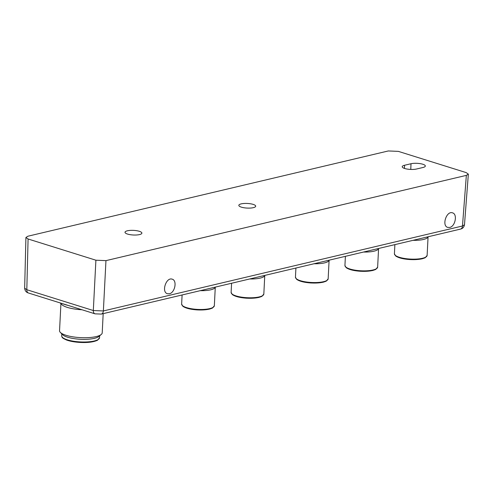<?xml version="1.0" encoding="UTF-8"?>
<svg xmlns="http://www.w3.org/2000/svg" width="493" height="493" viewBox="0 0 493 493"><rect width="100%" height="100%" fill="white"/><g stroke="black" fill="none" stroke-linecap="round" stroke-linejoin="round"><path stroke-width="0.74" d="M460.444 229.116A4.271 2.989 -103.3 0 0 462.477 225.997L103.37 310.954L93.313 310.528L95.901 260.205L28.083 238.988L25.919 237.466L27.922 236.215L388.311 150.957L398.369 151.382L466.187 172.605L468.35 174.152L466.347 175.372L105.958 260.637L103.37 310.954A4.271 2.989 76.7 0 1 101.336 314.072M95.901 260.205L105.958 260.637M139.501 234.588A8.449 2.317 -177.1 0 1 127.576 234.083A8.449 2.317 -177.1 0 1 125.006 232.277A8.449 2.317 -177.1 0 1 133.56 230.379A8.449 2.317 -177.1 0 1 141.879 233.134A8.449 2.317 -177.1 0 1 139.501 234.588M253.316 207.664A8.449 2.317 -177.1 0 1 244.053 207.763A8.449 2.317 -177.1 0 1 238.822 205.353A8.449 2.317 -177.1 0 1 244.004 203.48A8.449 2.317 -177.1 0 1 253.131 204.379A8.449 2.317 -177.1 0 1 255.694 206.203A8.449 2.317 -177.1 0 1 253.316 207.664M422.982 167.491A8.356 2.286 2.9 0 0 425.33 166.049A8.356 2.286 2.9 0 0 420.196 163.645A8.356 2.286 2.9 0 0 410.996 163.738L404.562 165.26A8.356 2.286 2.9 0 0 402.214 166.72A8.356 2.286 2.9 0 0 407.391 169.105A8.356 2.286 2.9 0 0 416.548 169.007L422.982 167.491M169.339 293.766L167.429 293.723C161.174 292.152 166.153 276.9 172.18 279.174C177.388 280.388 174.972 292.805 169.339 293.766M449.665 227.452C455.298 226.484 457.72 214.073 452.506 212.853C446.479 210.579 441.5 225.831 447.755 227.402L449.665 227.452M314.053 263.749A16.374 4.486 2.9 0 0 329.096 260.187L328.159 278.841A16.374 4.486 2.9 0 1 311.576 282.495A16.374 4.486 2.9 0 1 295.449 277.189L296.657 279.352C299.442 281.318 304.304 282.532 311.243 282.994L322.946 282.286L326.218 281.176L328.159 278.841M200.238 290.673A16.374 4.486 2.9 0 0 215.281 287.117L214.344 305.771A16.374 4.486 2.9 0 1 197.767 309.419A16.374 4.486 2.9 0 1 181.64 304.113L182.848 306.276C185.633 308.242 190.495 309.456 197.428 309.918L209.131 309.21L212.403 308.107L214.344 305.771M249.723 278.964A16.374 4.486 2.9 0 0 264.766 275.408L263.829 294.062A16.374 4.486 2.9 0 1 247.246 297.717A16.374 4.486 2.9 0 1 231.118 292.404L232.326 294.567C235.118 296.539 239.974 297.754 246.913 298.216L258.615 297.501L261.888 296.398L263.829 294.062M28.471 293.008A4.271 2.816 -72.6 0 1 26.813 289.718L24.681 288.232C24.903 290.747 26.178 292.343 28.508 293.021L95.013 313.831L101.293 314.084L460.4 229.122C462.674 228.616 464.024 227.181 464.449 224.802L462.477 225.997L466.347 175.372M363.538 252.04A16.374 4.486 2.9 0 0 378.581 248.484L377.644 267.138A16.374 4.486 2.9 0 1 361.061 270.786A16.374 4.486 2.9 0 1 344.934 265.481L346.141 267.644C348.927 269.609 353.789 270.83 360.728 271.286L372.431 270.577L375.703 269.474L377.644 267.138M413.023 240.331A16.374 4.486 2.9 0 0 428.066 236.776L427.129 255.429A16.374 4.486 2.9 0 1 410.546 259.084A16.374 4.486 2.9 0 1 394.418 253.772L395.626 255.935C398.412 257.907 403.274 259.121 410.213 259.583L421.909 258.868L425.182 257.765L427.129 255.429M28.083 238.988L26.813 289.718L93.313 310.528A4.271 2.816 107.4 0 0 94.97 313.819M60.916 303.682L59.548 330.704A21.359 5.854 2.9 0 0 60.343 332.411L62.537 334.648A18.956 5.195 2.9 0 0 76.132 338.913A18.956 5.195 2.9 0 0 94.366 338.346A18.956 5.195 2.9 0 0 98.834 336.485L101.244 334.482A21.359 5.854 2.9 0 0 102.211 332.861L103.185 313.634M60.343 332.411A21.359 5.854 2.9 0 0 75.663 337.218A21.359 5.854 2.9 0 0 96.209 336.577A21.359 5.854 2.9 0 0 101.244 334.482M60.171 302.93L61.754 304.545A21.359 5.854 2.9 0 0 82.004 309.758M62.636 303.7A24.921 6.828 2.9 0 0 68.046 305.395M327.013 280.381A15.665 4.289 -177.1 0 1 311.551 282.982A15.665 4.289 -177.1 0 1 296.435 278.828M213.198 307.305A15.665 4.289 -177.1 0 1 197.742 309.912A15.665 4.289 -177.1 0 1 182.62 305.759M262.683 295.597A15.665 4.289 -177.1 0 1 247.221 298.203A15.665 4.289 -177.1 0 1 232.104 294.05M404.445 168.409L404.562 165.26M410.78 169.438L410.996 163.738M376.498 268.673A15.665 4.289 -177.1 0 1 361.036 271.279A15.665 4.289 -177.1 0 1 345.92 267.126M425.983 256.964A15.665 4.289 -177.1 0 1 410.521 259.571A15.665 4.289 -177.1 0 1 395.404 255.417M98.304 339.43A18.247 4.998 -177.1 0 1 80.341 342.419A18.247 4.998 -177.1 0 1 62.771 337.631M99.561 337.699L97.491 340.25C92.345 342.586 85.517 342.703 79.977 342.425C74.665 342.105 70.209 341.31 66.623 340.047C61.261 337.631 62.235 337.44 61.693 335.782A18.956 5.195 2.9 0 0 73.402 341.211A18.956 5.195 2.9 0 0 94.237 340.996A18.956 5.195 2.9 0 0 99.561 337.699L99.654 335.807M295.449 277.189L295.917 268.038M181.64 304.113L182.102 294.962M231.118 292.404L231.587 283.259M468.344 174.202L464.48 224.82M344.934 265.481L345.396 256.329M394.418 253.772L394.881 244.627M25.919 237.515L24.65 288.251M61.693 335.782L61.791 333.884"/></g></svg>
